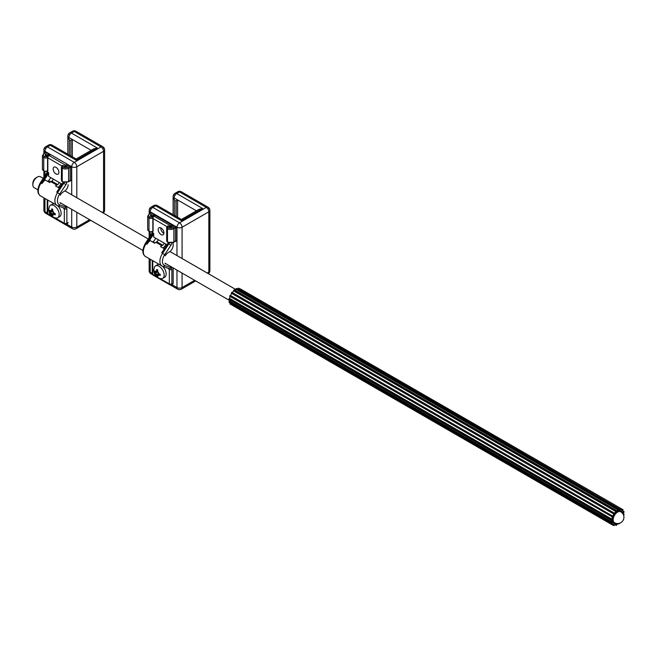 <?xml version="1.0" encoding="UTF-8"?>
<svg xmlns="http://www.w3.org/2000/svg" width="657" height="657" viewBox="0 0 657 657"><rect width="100%" height="100%" fill="white"/><g stroke="black" fill="none" stroke-linecap="round" stroke-linejoin="round"><path stroke-width="0.99" d="M37.819 189.783L34.156 187.672A6.307 3.638 -60 0 1 32.85 184.781A6.307 3.638 -60 0 1 37.309 177.061A6.307 3.638 -60 0 1 40.463 176.749L43.255 178.359M37.309 177.061L36.036 177.792A4.5 2.603 120 0 0 32.85 183.311L32.85 184.781M50.991 181.652L48.437 180.872L47.591 181.357M616.857 523.506A7.211 4.164 -60 0 1 614.024 523.489A7.211 4.164 -60 0 1 612.718 518.472A7.211 4.164 -60 0 1 616.455 512.197A7.211 4.164 -60 0 1 621.226 511.006A7.211 4.164 -60 0 1 622.664 513.462M612.538 524.861L613.893 525.649L614.238 524.82A8.377 4.837 -60 0 1 613.433 524.508A8.377 4.837 -60 0 1 613.006 524.204L612.48 524.943L229.909 303.895L612.11 524.557L612.636 523.818A8.377 4.837 -60 0 1 611.938 522.455L611.306 522.988L229.104 302.319L228.956 301.686L611.166 522.356L611.79 521.822A8.377 4.837 -60 0 1 611.733 519.909L611.1 520.155L228.891 299.493L228.997 298.713L611.199 519.375L611.839 519.129A8.377 4.837 -60 0 1 612.431 516.969L229.671 296.225L230.007 295.404L230.558 295.486L612.759 516.147A8.377 4.837 -60 0 1 613.909 514.061L613.531 513.675L614.049 512.945L614.426 513.331A8.377 4.837 -60 0 1 615.962 511.647L615.814 511.006L616.43 510.481L616.578 511.121A8.377 4.837 -60 0 1 618.262 510.078L618.368 509.282L618.993 509.044L618.894 509.832A8.377 4.837 -60 0 1 620.471 509.61L238.261 288.94L238.606 288.111L621.35 508.855L621.013 509.684A8.377 4.837 -60 0 1 621.809 509.996A8.377 4.837 -60 0 1 622.245 510.3L622.762 509.561L623.14 509.947L622.614 510.678A8.377 4.837 -60 0 1 623.312 512.049L623.936 511.516L624.084 512.148L623.452 512.682A8.377 4.837 -60 0 1 623.509 514.587L624.15 514.341L623.616 515.293M230.007 295.404L612.759 516.147M611.881 516.887L612.217 516.073M611.839 519.129L229.63 298.459A8.377 4.837 -60 0 1 230.147 296.496M230.558 295.486A8.377 4.837 -60 0 1 231.707 293.4L613.909 514.061M238.606 288.111L621.35 508.855M620.471 509.61L620.808 508.781M237.785 288.949A8.377 4.837 -60 0 1 238.261 288.94M615.256 524.886L616.25 525.46L616.356 524.664A8.377 4.837 -60 0 1 614.78 524.894L613.893 525.649M612.636 523.818L230.426 303.156A8.377 4.837 -60 0 1 230.336 303.033M234.795 290.139A8.377 4.837 -60 0 1 236.06 289.417L618.262 510.078M232.315 292.554A8.377 4.837 -60 0 1 233.752 290.977L615.962 511.647M611.79 521.822L229.589 301.161A8.377 4.837 -60 0 1 229.498 299.847M618.524 523.489A8.377 4.837 -60 0 1 616.98 524.417L616.25 525.46M623.542 513.996L624.15 514.341M229.909 303.895L230.426 303.156M233.752 290.977L234.229 289.811L616.43 510.481M233.613 290.337L615.814 511.006M231.707 293.4L231.33 293.014L231.847 292.283L614.049 512.945M231.33 293.014L613.531 513.675M228.956 301.686L229.589 301.161M611.306 522.988L611.166 522.356M236.06 289.417L236.791 288.374L618.993 509.044M236.167 288.62L618.368 509.282M618.245 523.695L618.812 524.023L618.689 523.465M619.387 523.301L618.812 524.023M228.997 298.713L229.63 298.459M611.1 520.155L611.199 519.375M622.705 510.801L623.936 511.516M240.503 288.973L622.762 509.561M53.168 169.005A4.057 2.341 60 0 1 54.014 167.149A4.057 2.341 60 0 1 57.134 168.233A4.057 2.341 60 0 1 58.9 172.315A4.057 2.341 60 0 1 58.062 174.171A4.057 2.341 60 0 1 54.942 173.087A4.057 2.341 60 0 1 53.168 169.005M63.335 207.768A1.799 1.043 -60 0 1 63.433 208.294L64.32 208.803L64.32 223.249L55.114 217.943M48.643 172.75L47.756 172.241A1.799 1.043 120 0 1 47.633 172.947A1.799 1.043 120 0 1 47.279 173.653L48.166 174.162A1.799 1.043 120 0 0 48.511 173.456A1.799 1.043 120 0 0 48.643 172.75L48.643 176.396L53.094 178.967A1.799 1.043 -60 0 1 51.821 181.176L50.934 181.685A10.274 5.929 120 0 0 49.661 182.556L45.202 179.977A10.274 5.929 120 0 0 41.908 183.607L40.323 182.786C37.014 189.134 37.063 193.495 40.455 195.885A10.274 5.929 -60 0 1 41.03 183.098L47.279 173.653L46.59 173.382M49.029 214.428A1.799 1.043 -60 0 1 48.125 214.519L64.69 224.078A1.799 1.799 0 0 0 66.497 224.078L67.77 223.339L66.497 224.078A1.799 1.043 -120 0 0 66.866 223.249A1.799 1.043 180 0 1 65.593 223.561A1.799 1.043 180 0 1 64.32 223.249A1.799 1.043 -60 0 0 64.69 224.078L48.125 214.519A1.799 1.043 -60 0 1 47.756 213.689L47.756 200.098M47.83 157.253A1.799 1.043 -60 0 1 48.125 156.53A1.799 1.043 -60 0 1 49.029 155.578A1.799 1.043 -120 0 0 48.125 155.495L49.406 154.756L48.125 155.495A1.799 1.799 0 0 0 47.361 156.374M47.23 199.794L47.23 212.958A1.799 1.043 0 0 0 47.756 213.689L51.418 215.8M47.23 171.263L46.581 173.341L40.323 182.786M68.139 184.707A5.404 3.121 -60 0 1 64.32 191.327L63.425 191.844A6.669 3.852 120 0 0 60.206 195.178M60.206 203.12A6.669 3.852 120 0 0 61.356 203.374M63.228 182.219A1.799 1.043 -60 0 1 62.965 182.712L56.707 192.156L59.664 194.078L65.922 184.633A3.605 2.078 120 0 0 66.809 182.432M62.029 184.124L53.094 178.967M48.166 174.162L41.908 183.607M59.352 188.157L55.533 185.947A10.274 5.929 -60 0 1 56.814 185.085L57.701 184.568A1.799 1.043 120 0 0 58.974 182.359M50.63 177.538A5.404 3.121 -60 0 1 47.953 181.151M60.97 183.508A5.404 3.121 -60 0 1 57.964 187.352M70.931 155.972L70.931 140.286L72.344 139.473L68.903 137.485A3.605 2.078 -60 0 1 69.65 134.972A3.605 2.078 -60 0 1 71.449 133.075L74.257 131.457A3.605 2.078 120 0 1 76.056 131.277L102.812 146.725A3.605 2.078 -60 0 1 103.56 148.375M44.955 148.375A3.605 2.078 60 0 1 45.703 146.725L48.503 145.107A3.605 2.078 60 0 1 50.302 145.287L76.163 160.218L76.163 158.994L93.713 148.868L97.318 148.006L71.449 133.075A3.605 2.078 -120 0 0 69.65 132.895L72.451 131.277A3.605 2.078 -120 0 1 74.257 131.457L101.014 146.905A3.605 2.078 -60 0 1 102.812 146.725L76.056 131.277A3.605 3.605 0 0 0 72.451 131.277L69.65 132.895A3.605 2.078 -120 0 0 68.903 134.545M70.931 140.286A0.903 0.517 180 0 1 69.42 140.04L67.95 136.5A3.605 2.078 180 0 1 67.852 136.015L67.852 154.198M45.276 152.662L46.376 152.137L71.712 166.763A3.605 2.078 -60 0 1 72.451 164.25A3.605 2.078 -60 0 1 74.257 162.345L47.501 146.905L50.302 145.287A3.605 2.078 120 0 1 52.108 145.107L76.163 158.994L93.713 148.868M48.125 214.519L48.125 214.519A1.799 1.799 0 0 1 47.23 212.958L44.955 211.628A3.605 2.078 120 0 0 45.703 213.279L72.451 228.726A3.605 3.605 0 0 0 76.056 228.726L90.666 220.292L76.056 228.726A3.605 2.078 60 0 0 76.803 227.076A3.605 2.078 180 0 1 71.712 227.076L66.505 224.07M68.394 165.063L66.226 166.311L68.394 165.063A0.903 0.517 -120 0 1 68.837 165.104L66.677 166.361A0.903 0.517 -120 0 0 66.226 166.311L64.575 166.311A1.799 1.043 -60 0 1 64.69 166.098A1.799 1.043 -60 0 1 65.593 165.145L49.029 155.578L50.302 154.847M64.123 166.361L62.85 165.621A0.903 0.517 -120 0 0 62.399 165.58L61.421 167.092A2.702 1.56 0 0 0 62.218 168.2A0.903 0.517 -60 0 1 62.85 167.092A1.799 1.043 180 0 1 62.85 165.621A0.903 0.517 120 0 1 63.302 165.58L64.575 166.311A0.903 0.517 -60 0 0 64.123 166.361A1.799 1.043 0 0 0 66.677 166.361M62.399 181.849L61.421 180.33A2.702 1.56 180 0 0 62.218 181.439A0.903 0.517 120 0 0 62.399 181.849L68.402 181.849L69.929 180.962A0.903 0.517 60 0 0 70.118 180.552L70.118 167.313A0.903 0.517 -120 0 0 69.478 166.213L67.95 167.092A0.903 0.517 -120 0 1 68.583 168.2L68.583 181.439A4.5 2.603 180 0 1 62.218 181.439L62.218 168.2A4.5 2.603 0 0 0 68.583 168.2L70.118 167.313A0.903 0.517 180 0 1 71.391 167.313L71.391 180.552L70.283 180.65L71.391 180.552A0.903 0.517 0 0 0 70.118 180.552L68.583 181.439A0.903 0.517 60 0 1 68.402 181.849L69.929 180.962A0.903 0.517 60 0 1 69.478 180.921M43.74 153.853A0.903 0.517 60 0 1 43.929 153.442L45.456 152.555A0.903 0.517 60 0 1 45.908 152.605A1.799 1.043 0 0 0 46.376 152.137L44.955 151.315L44.955 152.851M46.039 155.619A0.903 0.517 180 0 1 46.294 155.323A0.903 0.517 -120 0 0 45.653 154.223L47.821 152.974A0.903 0.517 60 0 1 48.454 154.075L48.454 155.307M45.653 154.223A1.799 1.043 0 0 0 45.653 155.693A0.903 0.517 120 0 1 46.105 155.643L47.378 156.382A0.903 0.517 -60 0 1 47.567 156.793A0.903 0.517 0 0 1 47.83 157.163A0.903 0.903 0 0 0 47.378 156.382L47.378 156.382A0.903 0.517 -60 0 0 46.926 156.423A1.799 1.043 180 0 1 44.38 156.423A3.605 2.078 180 0 1 44.38 153.483L45.908 152.605M71.391 167.313L70.283 165.942A1.799 1.043 0 0 0 69.478 166.213M68.903 137.485A3.605 2.078 180 0 1 67.95 136.5L67.95 154.255M91.167 150.338L72.344 139.473L72.344 156.793M176.199 216.457L176.199 200.771L177.612 199.958L174.171 197.971A3.605 2.078 -60 0 1 174.918 195.458A3.605 2.078 -60 0 1 176.717 193.552L179.525 191.934A3.605 2.078 120 0 1 181.324 191.762L208.08 207.201A3.605 2.078 -60 0 1 208.827 208.852M150.223 208.852A3.605 2.078 60 0 1 150.97 207.201L153.771 205.584A3.605 2.078 60 0 1 155.569 205.764L181.431 220.695L181.431 219.479L198.981 209.345L202.586 208.483L176.717 193.552A3.605 2.078 -120 0 0 174.918 193.38L177.719 191.762A3.605 2.078 -120 0 1 179.525 191.934L206.273 207.382A3.605 2.078 -60 0 1 208.08 207.201L181.324 191.762A3.605 3.605 0 0 0 177.719 191.762L174.918 193.38A3.605 2.078 -120 0 0 174.171 195.022M176.199 200.771A0.903 0.517 180 0 1 174.688 200.525L173.218 196.985A3.605 2.078 180 0 1 173.12 196.5L173.12 214.675M150.535 213.147L151.644 212.613L176.971 227.24A3.605 2.078 -60 0 1 177.719 224.735A3.605 2.078 -60 0 1 179.525 222.83L152.769 207.382L155.569 205.764A3.605 2.078 120 0 1 157.376 205.584L181.431 219.479L198.981 209.345M176.971 270.126L176.971 287.561A3.605 2.078 -60 0 0 177.719 289.211L170.294 284.916L177.719 289.211A3.605 3.605 0 0 0 181.324 289.211L195.679 280.925L181.324 289.211A3.605 2.078 60 0 0 182.071 287.561A3.605 2.078 180 0 1 176.971 287.561L171.773 284.555M152.243 273.279L150.223 272.113A3.605 2.078 120 0 0 150.97 273.764L152.662 274.741L150.97 273.764A3.605 2.078 120 0 0 152.26 273.821M173.662 225.54L171.493 226.796L173.662 225.54A0.903 0.517 -120 0 1 174.105 225.589L171.945 226.837A0.903 0.517 -120 0 0 171.493 226.796L168.57 226.057A0.903 0.517 120 0 0 168.118 226.107A0.903 0.517 -120 0 0 167.666 226.057L166.689 227.577A2.702 1.56 0 0 0 167.486 228.677L167.486 241.916A0.903 0.517 120 0 0 167.666 242.326L173.67 242.326L175.197 241.448A0.903 0.517 60 0 1 174.746 241.406M149.008 214.338A0.903 0.517 60 0 1 149.196 213.919L150.724 213.04A0.903 0.517 60 0 1 151.176 213.082A1.799 1.043 0 0 0 151.644 212.613L150.223 211.8L150.223 213.328M151.307 216.096A0.903 0.517 180 0 1 151.562 215.808A0.903 0.517 -120 0 0 150.921 214.699L153.089 213.451A0.903 0.517 60 0 1 153.722 214.552L153.722 215.783M150.921 214.699A1.799 1.043 0 0 0 150.921 216.169A0.903 0.517 120 0 1 151.373 216.128L152.646 216.867A0.903 0.517 -60 0 1 152.835 217.278A0.903 0.517 0 0 1 153.097 217.648A0.903 0.903 0 0 0 152.646 216.867L152.646 216.867A0.903 0.517 -60 0 0 152.194 216.909A1.799 1.043 180 0 1 149.648 216.909A3.605 2.078 180 0 1 149.648 213.968L151.176 213.082M176.659 227.798L175.55 226.419A1.799 1.043 0 0 0 174.746 226.69A0.903 0.517 -120 0 1 175.386 227.798L175.386 241.037L173.85 241.916L173.85 228.677A0.903 0.517 -120 0 0 173.218 227.577A3.605 2.078 180 0 1 168.118 227.577A0.903 0.517 -60 0 0 167.486 228.677A4.5 2.603 0 0 0 173.85 228.677L175.386 227.798A0.903 0.517 180 0 1 176.659 227.798L176.659 241.037L175.55 241.135L176.659 241.037A0.903 0.517 0 0 0 175.386 241.037A0.903 0.517 60 0 1 175.197 241.448L176.01 241.267M174.171 197.971A3.605 2.078 180 0 1 173.218 196.985L173.218 214.732M196.435 210.823L177.612 199.958L177.612 217.27M160.743 227.823A4.057 2.341 -120 0 0 160.727 228.16A4.057 2.341 -120 0 0 163.897 233.284M158.181 229.63A4.057 2.341 60 0 1 159.019 227.782A4.057 2.341 60 0 1 162.148 228.866A4.057 2.341 60 0 1 163.913 232.948A4.057 2.341 60 0 1 163.076 234.795A4.057 2.341 60 0 1 159.955 233.711A4.057 2.341 60 0 1 158.181 229.63M168.34 268.401A1.799 1.043 -60 0 1 168.447 268.918L169.334 269.427L169.334 283.881L160.127 278.568M153.648 233.375L152.769 232.865A1.799 1.043 120 0 1 152.646 233.572A1.799 1.043 120 0 1 152.293 234.286L153.18 234.795A1.799 1.043 120 0 0 153.524 234.081A1.799 1.043 120 0 0 153.648 233.375L153.648 237.021L158.107 239.591A1.799 1.043 -60 0 1 156.834 241.801L155.947 242.318A10.274 5.929 120 0 0 154.674 243.18L150.215 240.61A10.274 5.929 120 0 0 146.922 244.24L145.337 243.418C142.027 249.759 142.076 254.128 145.468 256.509A10.274 5.929 -60 0 1 146.043 243.731L152.293 234.286L151.603 234.007M173.152 267.916L173.152 283.142A1.799 1.043 -120 0 1 172.783 283.972L171.502 284.703A1.799 1.043 -120 0 0 171.879 283.881A1.799 1.043 180 0 1 170.606 284.185A1.799 1.043 180 0 1 169.334 283.881A1.799 1.043 -60 0 0 169.703 284.703L153.138 275.143A1.799 1.043 -60 0 1 152.769 274.322L152.769 260.73M172.807 226.033A1.799 1.043 -120 0 0 172.783 225.983A1.799 1.043 -120 0 0 171.879 225.039L170.606 225.77L154.042 216.21A1.799 1.043 -120 0 0 153.138 216.12L153.138 216.12A1.799 1.799 0 0 0 152.49 216.769M153.048 217.344A1.799 1.043 -60 0 1 153.138 217.163A1.799 1.043 -60 0 1 154.042 216.21L155.315 215.471A1.799 1.043 -120 0 0 154.411 215.381L153.138 216.12L154.411 215.381M152.243 260.418L152.243 273.583A1.799 1.043 0 0 0 152.769 274.322L156.423 276.433M152.243 231.855L151.595 233.974L145.337 243.418M173.152 242.581L173.152 245.34A5.404 3.121 -60 0 1 169.334 251.96L168.438 252.469A6.669 3.852 120 0 0 165.219 255.803M165.219 263.753A6.669 3.852 120 0 0 166.369 263.999M168.315 242.638A1.799 1.043 -60 0 1 167.97 243.336L161.721 252.781L164.677 254.711L170.935 245.266A3.605 2.078 120 0 0 171.838 242.959M167.034 244.749L158.107 239.591M153.18 234.795L146.922 244.24M155.315 215.471L171.879 225.039M164.365 248.781L160.546 246.58A10.274 5.929 -60 0 1 161.819 245.71L162.714 245.192A1.799 1.043 120 0 0 163.987 242.991M155.643 238.171A5.404 3.121 -60 0 1 152.638 242.006M165.975 244.141A5.404 3.121 -60 0 1 162.977 247.976M59.155 214.461A7.211 4.164 -120 0 0 56.009 207.21A7.211 4.164 -120 0 0 50.458 205.28A7.211 4.164 -120 0 0 49.382 206.487L48.725 209.476C49.111 214.215 51.566 217.081 56.083 218.091A7.211 4.164 -120 0 0 57.668 217.763A7.211 4.164 -120 0 0 59.155 214.461M49.324 210.265L49.324 211.439L50.318 212.227A2.603 1.503 -120 0 0 51.575 214.412L51.763 215.668L52.782 216.252L52.601 214.995A2.603 1.503 -120 0 0 53.858 214.272L55.221 214.847L55.221 213.665L53.858 213.098A2.603 1.503 -120 0 0 52.601 210.913L52.782 209.443L51.763 208.852L51.575 210.322A2.603 1.503 -120 0 0 50.318 211.053L49.324 210.265M57.668 217.763L59.639 216.621A7.211 4.164 -120 0 0 61.134 213.32A7.211 4.164 -120 0 0 57.685 205.764M54.227 203.834A7.211 4.164 -120 0 0 52.437 204.138L50.458 205.28M53.858 214.272L53.619 214.133A1.445 0.829 -120 0 0 52.897 214.059A1.445 0.829 -120 0 0 52.601 214.724L52.601 214.995M51.575 214.412L51.575 214.133A1.445 0.829 -120 0 0 50.556 212.367L50.318 212.227M50.318 211.053L50.556 211.193A1.445 0.829 -120 0 0 51.279 211.258A1.445 0.829 -120 0 0 51.575 210.601L51.575 210.322M52.601 210.913L52.601 211.193A1.445 0.829 -120 0 0 53.619 212.958L53.858 213.098M53.841 213.082L53.192 213.886M52.601 214.625L51.763 215.668M52.601 210.93L51.575 211.086M50.646 211.234L49.324 211.439M164.168 275.094A7.211 4.164 -120 0 0 161.022 267.834A7.211 4.164 -120 0 0 155.471 265.904A7.211 4.164 -120 0 0 154.395 267.112L153.738 270.109C154.124 274.84 156.58 277.714 161.096 278.716A7.211 4.164 -120 0 0 162.681 278.387A7.211 4.164 -120 0 0 164.168 275.094M156.588 271.719L157.606 271.817A1.445 0.829 -120 0 0 158.633 273.583L158.871 273.723A2.603 1.503 -120 0 0 157.606 271.538L157.795 270.068L156.777 269.477L156.588 270.955A2.603 1.503 -120 0 0 155.331 271.678L154.338 270.889L154.313 271.481L155.331 272.852A2.603 1.503 -120 0 0 156.588 275.037L156.777 276.293L157.795 276.884L157.606 275.628A2.603 1.503 -120 0 0 158.871 274.897L160.234 275.472L160.234 274.298L158.871 273.723L158.206 274.519M162.681 278.387L164.652 277.254A7.211 4.164 -120 0 0 166.147 273.953A7.211 4.164 -120 0 0 162.698 266.389M159.24 264.459A7.211 4.164 -120 0 0 157.45 264.771L155.471 265.904M158.871 274.897L158.633 274.757A1.445 0.829 -120 0 0 157.91 274.692A1.445 0.829 -120 0 0 157.606 275.349L157.606 275.628M156.588 275.037L156.588 274.757A1.445 0.829 -120 0 0 155.569 272.992L155.331 272.852M155.331 271.678L155.569 271.817A1.445 0.829 -120 0 0 156.292 271.891A1.445 0.829 -120 0 0 156.588 271.226L156.588 270.955M157.614 275.25L156.777 276.293M155.652 271.867L154.338 272.064M613.162 519.827A6.307 3.638 120 0 0 614.467 522.709A6.307 6.307 0 0 0 623.928 517.248A6.307 6.307 0 0 0 620.775 511.787A6.307 3.638 120 0 0 617.621 512.099A6.307 3.638 120 0 0 613.162 519.827M63.984 208.006A1.799 1.043 -60 0 1 64.197 208.244A1.799 1.043 -60 0 1 64.32 208.803A1.799 1.043 180 0 0 65.593 209.107A1.799 1.043 180 0 0 66.866 208.803A3.605 2.078 120 0 0 65.922 207.062A1.799 1.462 109.6 0 1 63.844 207.932M64.205 182.474A1.799 1.043 -60 0 1 64.197 182.506A1.799 1.043 -60 0 1 63.844 183.221L65.922 184.633M65.922 207.062L59.664 204.836A8.467 4.886 -60 0 1 57.438 200.746A8.467 4.886 -60 0 1 59.664 194.078M62.965 182.712L63.844 183.221L57.586 192.665A10.274 5.929 120 0 0 54.892 200.746A10.274 5.929 120 0 0 57.019 205.444A10.274 5.929 120 0 0 57.586 205.707A1.799 1.462 109.6 0 0 57.783 205.797L64.041 208.023M59.664 204.836A1.799 1.462 109.6 0 1 57.783 205.797L40.455 195.885M66.521 166.139A1.799 1.043 -120 0 0 66.497 166.098A1.799 1.043 -120 0 0 65.593 165.145L66.866 164.406M47.83 157.828L61.906 165.958M47.756 170.754L47.756 172.241A1.799 1.043 180 0 1 47.23 171.502M68.139 222.518L66.866 223.249L66.866 208.803M56.814 185.085L50.934 181.685M57.701 184.568L51.821 181.176M103.182 212.958A3.605 2.078 -120 0 0 103.56 211.628L103.56 151.315A3.605 2.078 -120 0 0 102.812 148.802A3.605 2.078 -120 0 0 101.014 146.905L74.257 162.345A3.605 2.078 60 0 1 76.056 164.25A3.605 2.078 60 0 1 76.803 166.763L103.56 151.315A3.605 2.078 0 0 0 104.611 149.845A3.605 3.605 0 0 0 102.812 146.725M103.239 212.991A3.605 3.605 0 0 0 104.611 210.158A3.605 2.078 180 0 1 103.56 211.628L102.221 212.4M89.607 219.684L76.803 227.076L76.803 212.293M44.955 198.48L44.955 211.628A3.605 2.078 180 0 1 43.896 210.158A3.605 3.605 0 0 0 45.703 213.279L72.451 228.726A3.605 2.078 -60 0 1 71.712 227.076L71.712 209.353M76.163 158.994L52.108 145.107A3.605 3.605 0 0 0 48.503 145.107L45.703 146.725A3.605 2.078 60 0 1 47.501 146.905A3.605 2.078 120 0 0 45.703 148.802A3.605 2.078 120 0 0 44.955 151.315A3.605 2.078 0 0 1 43.896 149.845L43.896 153.459M46.294 155.758L48.454 154.075M45.653 155.693L46.926 156.423A0.903 0.517 -120 0 1 47.567 157.532A0.903 0.517 0 0 0 47.83 157.163L47.83 170.401A0.903 0.517 180 0 1 47.567 170.771A2.702 1.56 180 0 1 43.74 170.771A4.5 2.603 180 0 1 42.426 168.931L42.426 155.693A4.5 2.603 0 0 0 43.74 157.532A0.903 0.517 -60 0 1 44.38 156.423M45.538 152.605L43.929 153.442A0.903 0.517 60 0 1 44.38 153.483M43.74 157.532A2.702 1.56 0 0 0 47.567 157.532L47.567 170.771A0.903 0.517 -120 0 1 47.378 171.181L43.929 171.181A0.903 0.517 -60 0 1 43.74 170.771L43.74 157.532M44.38 171.14A0.903 0.517 -60 0 1 43.929 171.181L42.426 168.931M46.926 171.14A0.903 0.517 -120 0 0 47.378 171.181A0.903 0.903 0 0 0 47.83 170.401M67.95 167.092A3.605 2.078 180 0 1 62.85 167.092M69.42 140.04L69.42 155.101M45.703 213.279A3.605 2.078 120 0 0 47.247 213.229M76.163 160.218L97.318 148.006M69.65 132.895L69.65 132.895A3.605 3.605 0 0 0 67.852 136.015M71.712 194.784L71.712 166.763A3.605 2.078 0 0 0 76.803 166.763L76.803 197.732M44.955 171.543L44.955 175.797M209.879 210.322L209.879 270.643A3.605 3.605 0 0 1 208.277 273.64A3.605 2.078 -120 0 0 208.827 272.113L208.827 211.8A3.605 2.078 -120 0 0 208.08 209.287A3.605 2.078 -120 0 0 206.273 207.382L179.525 222.83A3.605 2.078 60 0 1 181.324 224.735A3.605 2.078 60 0 1 182.071 227.24L208.827 211.8A3.605 2.078 0 0 0 209.879 210.322A3.605 3.605 0 0 0 208.08 207.201M209.879 270.643A3.605 2.078 180 0 1 208.827 272.113L207.234 273.033M194.62 280.317L182.071 287.561L182.071 273.066M181.431 219.479L157.376 205.584A3.605 3.605 0 0 0 153.771 205.584L150.97 207.201A3.605 2.078 60 0 1 152.769 207.382A3.605 2.078 120 0 0 150.97 209.287A3.605 2.078 120 0 0 150.223 211.8A3.605 2.078 0 0 1 149.164 210.322L149.196 213.919A0.903 0.517 60 0 1 149.648 213.968M167.666 242.326L166.689 240.815A2.702 1.56 180 0 0 167.486 241.916A4.5 2.603 180 0 0 173.85 241.916A0.903 0.517 60 0 1 173.67 242.326L175.197 241.448M151.562 216.235L153.722 214.552M150.921 216.169L152.194 216.909A0.903 0.517 -120 0 1 152.835 218.009A0.903 0.517 0 0 0 153.097 217.648L153.097 230.886A0.903 0.517 180 0 1 152.835 231.256A2.702 1.56 180 0 1 149.008 231.256A4.5 2.603 180 0 1 147.694 229.416L147.694 216.169A4.5 2.603 0 0 0 149.008 218.009A0.903 0.517 -60 0 1 149.648 216.909M149.008 218.009A2.702 1.56 0 0 0 152.835 218.009L152.835 231.256A0.903 0.517 -120 0 1 152.646 231.666L149.196 231.666A0.903 0.517 -60 0 1 149.008 231.256L149.008 218.009M149.648 231.617A0.903 0.517 -60 0 1 149.196 231.666L147.694 229.416M152.194 231.617A0.903 0.517 -120 0 0 152.646 231.666A0.903 0.903 0 0 0 153.097 230.886M168.118 227.577A1.799 1.043 180 0 1 168.118 226.107L169.391 226.837A0.903 0.517 -60 0 1 169.843 226.796L168.57 226.057A0.903 0.903 0 0 0 167.666 226.057M174.746 226.69L173.218 227.577M169.391 226.837A1.799 1.043 0 0 0 171.945 226.837M174.688 200.525L174.688 215.586M181.431 220.695L202.586 208.483M174.918 193.38L174.918 193.38A3.605 3.605 0 0 0 173.12 196.5M150.223 259.252L150.223 272.113A3.605 2.078 180 0 1 149.164 270.643A3.605 3.605 0 0 0 150.97 273.764M176.971 255.565L176.971 227.24A3.605 2.078 0 0 0 182.071 227.24L182.071 258.505M150.223 232.028L150.223 236.044M168.997 268.631A1.799 1.043 -60 0 1 169.202 268.869A1.799 1.043 -60 0 1 169.334 269.427A1.799 1.043 180 0 0 170.606 269.74A1.799 1.043 180 0 0 171.879 269.427A3.605 2.078 120 0 0 170.935 267.686A1.799 1.462 109.6 0 1 168.857 268.557M169.268 242.918A1.799 1.043 -60 0 1 169.202 243.131A1.799 1.043 -60 0 1 168.857 243.846L170.935 245.266M170.935 267.686L164.677 265.469A8.467 4.886 -60 0 1 162.451 261.371A8.467 4.886 -60 0 1 164.677 254.711M167.97 243.336L168.857 243.846L162.599 253.29A10.274 5.929 120 0 0 159.906 261.371A10.274 5.929 120 0 0 162.033 266.077A10.274 5.929 120 0 0 162.599 266.34A1.799 1.462 109.6 0 0 162.796 266.43L169.054 268.647M164.677 265.469A1.799 1.462 109.6 0 1 162.796 266.43L145.468 256.509M171.534 226.772A1.799 1.043 -120 0 0 171.502 226.722A1.799 1.043 -120 0 0 170.606 225.77A1.799 1.043 -60 0 0 169.711 226.714M172.783 283.972L171.502 284.703A1.799 1.799 0 0 1 169.703 284.703L153.138 275.143A1.799 1.043 -60 0 0 154.042 275.053M153.097 218.609L167.009 226.64M152.769 231.576L152.769 232.865A1.799 1.043 180 0 1 152.243 232.135M173.152 283.142L171.879 283.881L171.879 269.427M161.819 245.71L155.947 242.318M162.714 245.192L156.834 241.801M54.712 213.5L53.619 214.133M52.601 211.193L50.556 212.367M53.619 212.958L51.575 214.133M52.675 209.969L51.575 210.601M159.725 274.125L158.633 274.757M157.606 271.817L155.569 272.992M158.633 273.583L156.588 274.757M157.688 270.594L156.588 271.226M60.058 202.627L142.832 250.416M165.071 263.252L229.507 300.454M612.726 521.707L614.467 522.709M58.35 187.073L59.598 187.795M64.961 190.891L148.268 238.992M153.024 241.735L155.044 242.901M163.363 247.705L164.603 248.42M169.974 251.524L235.814 289.532M619.034 510.785L620.775 511.787M621.062 509.561L621.809 509.996M612.981 524.245L613.433 524.508M46.031 155.693L47.378 156.382M43.929 153.442L42.426 155.693M69.929 180.962L70.742 180.782M61.421 167.092L61.421 180.33M62.399 165.58A0.903 0.903 0 0 1 63.302 165.58L64.575 166.311M45.703 146.725A3.605 3.605 0 0 0 43.896 149.845M104.611 149.845L104.611 210.158M43.896 171.165L43.896 177.398M43.896 197.872L43.896 210.158M151.291 216.169L152.646 216.867M150.806 213.082L149.196 213.919L147.694 216.169M166.689 227.577L166.689 240.815M150.97 207.201A3.605 3.605 0 0 0 149.164 210.322M149.164 231.65L149.164 237.637M149.164 258.644L149.164 270.643M152.243 273.583A1.799 1.799 0 0 0 153.138 275.143M54.227 213.287L52.897 214.059M52.617 210.495L51.279 211.258M159.24 273.92L157.91 274.692M157.623 271.119L156.292 271.891"/></g></svg>
